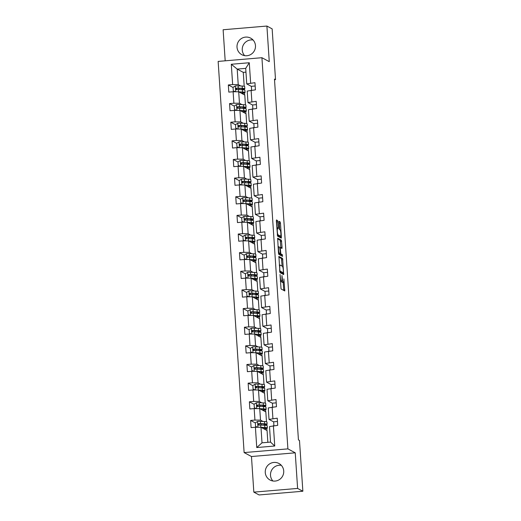 <?xml version="1.0" encoding="UTF-8"?>
<svg xmlns="http://www.w3.org/2000/svg" width="521" height="521" viewBox="0 0 521 521"><rect width="100%" height="100%" fill="white"/><g stroke="black" fill="none" stroke-linecap="round" stroke-linejoin="round"><path stroke-width="0.78" d="M280.038 274.476L281.053 288.966L284.785 290.965L283.886 278.891A3.784 0.632 85.2 0 1 283.541 282.31A3.784 0.632 85.2 0 1 283.476 282.291L283.163 282.128A3.784 0.632 85.2 0 1 282.258 278.019L281.952 275.505L281.965 277.862A3.784 0.632 85.2 0 1 281.627 281.281A3.784 0.632 85.2 0 1 281.555 281.262L281.249 281.099A3.784 0.632 85.2 0 1 280.344 276.99L280.038 274.476M237.016 47.203A9.391 9.209 -61.8 0 0 251.22 54.217A9.391 9.209 -61.8 0 0 250.686 38.144A9.391 9.209 -61.8 0 0 237.016 47.203M253.069 40A9.391 9.209 -61.8 0 0 244.662 55.662M265.267 472.54A9.391 9.209 -61.8 0 0 279.471 479.554A9.391 9.209 -61.8 0 0 278.937 463.482A9.391 9.209 -61.8 0 0 265.267 472.54M281.32 465.338A9.391 9.209 -61.8 0 0 272.913 481M277.797 221.79L277.511 220.507L276.475 219.947L276.345 221.015L277.55 236.137L281.275 238.13L281.386 237.062L280.467 223.222L280.181 221.939L278.904 221.262L279.191 228.25L279.471 229.533L280.096 229.872A3.165 0.528 85.2 0 1 280.845 233.134A3.165 0.528 85.2 0 1 280.572 236.156A3.165 0.528 85.2 0 1 280.513 236.143L278.071 234.834A3.165 0.528 85.2 0 1 277.322 231.571A3.165 0.528 85.2 0 1 277.595 228.543A3.165 0.528 85.2 0 1 277.654 228.556L278.084 228.784L278.188 227.716L277.797 221.79L276.612 221.894L276.332 220.611L277.511 220.507M269.266 61.654L266.902 26.05L272.151 28.87L275.518 79.648L274.469 79.081L298.435 439.906L299.484 440.466L302.857 491.244L297.608 488.424L295.244 452.821L287.898 448.874L261.92 57.707L269.266 61.654M278.898 256.423L279.972 272.607L283.698 274.606L282.603 258.416L278.852 256.423M278.475 253.089L277.66 238.182L281.392 240.181L282.069 247.384L281.965 248.452L280.415 247.631L280.311 248.699L280.852 253.909L282.421 254.756L282.545 256.397L278.761 254.372L278.475 253.089M287.898 448.874L244.121 452.58L218.143 61.413L261.92 57.707M233.056 87.476L228.328 84.943L228.804 92.106L233.121 91.742L233.883 103.217L229.566 103.581L230.041 110.745L234.365 110.38L235.127 121.849L230.803 122.22L231.285 129.384L235.603 129.019L236.365 140.488L232.047 140.859L232.522 148.023L236.84 147.658L237.602 159.126L233.284 159.491L233.76 166.661L238.077 166.297L238.839 177.765L234.522 178.13L234.997 185.3L239.315 184.935L240.077 196.404L235.759 196.769L236.234 203.939L240.552 203.574L241.314 215.043L236.996 215.407L237.472 222.578L241.79 222.213L242.552 233.682L238.234 234.046L238.709 241.216L243.027 240.852L243.789 252.32L239.471 252.685L239.947 259.855L244.264 259.491L245.026 270.959L240.709 271.324L241.184 278.494L245.502 278.129L246.264 289.598L241.946 289.963L242.421 297.133L246.739 296.768L247.501 308.237L243.183 308.601L243.659 315.772L247.983 315.407L248.745 326.875L244.421 327.24L244.903 334.41L249.22 334.046L249.982 345.514L245.665 345.879L246.14 353.049L250.458 352.684L251.22 364.153L246.902 364.518L247.377 371.688L251.695 371.317L252.457 382.792L248.139 383.156L248.615 390.327L252.932 389.955L253.694 401.43L249.377 401.795L249.852 408.965L254.17 408.594L254.932 420.069L250.614 420.434L251.089 427.598L255.407 427.233L256.755 447.546L274.743 446.022L270.529 442.095L269.5 426.562L277.713 425.344L277.237 418.181L269.025 419.398L268.263 407.923L276.475 406.712L275.993 399.542L267.787 400.76L267.026 389.285L275.231 388.073L274.756 380.903L266.544 382.121L265.788 370.652L273.994 369.435L273.518 362.264L265.306 363.482L264.544 352.014L272.757 350.796L272.281 343.626L264.069 344.843L263.307 333.375L271.519 332.157L271.044 324.987L262.831 326.205L262.07 314.736L270.282 313.518L269.806 306.348L261.594 307.566L260.832 296.097L269.044 294.879L268.569 287.709L260.357 288.927L259.595 277.459L267.807 276.241L267.332 269.07L259.119 270.288L258.357 258.82L266.57 257.602L266.094 250.432L257.882 251.65L257.12 240.181L265.332 238.963L264.857 231.793L256.645 233.011L255.883 221.542L264.095 220.324L263.619 213.154L255.407 214.372L254.645 202.903L262.858 201.686L262.376 194.515L254.17 195.733L253.408 184.265L261.614 183.047L261.138 175.877L252.932 177.094L252.171 165.626L260.376 164.408L259.901 157.244L251.689 158.456L250.927 146.987L259.139 145.769L258.663 138.606L250.451 139.817L249.689 128.348L257.902 127.131L257.426 119.967L249.214 121.185L248.452 109.71L256.664 108.492L256.189 101.328L247.976 102.546L247.215 91.071L255.427 89.853L254.951 82.689L246.739 83.907L245.71 68.375L237.192 69.091L238.221 84.623L240.728 85.972M228.328 84.943L232.646 84.578L231.298 64.265L249.285 62.741L250.634 83.054M251.109 90.224L251.871 101.693M252.346 108.863L253.108 120.331M253.584 127.495L254.346 138.97M254.821 146.134L255.583 157.609M256.058 164.773L256.82 176.248M257.296 183.412L258.058 194.887M258.533 202.05L259.295 213.519M259.777 220.689L260.539 232.158M261.014 239.328L261.776 250.796M262.252 257.967L263.014 269.435M263.489 276.605L264.251 288.074M264.727 295.244L265.489 306.713M265.964 313.883L266.726 325.351M267.201 332.522L267.963 343.99M268.439 351.161L269.201 362.629M269.676 369.799L270.438 381.268M270.913 388.438L271.675 399.907M272.151 407.077L272.913 418.545M273.395 425.716L274.743 446.022M241.965 104.61L239.458 103.262L238.696 91.794L244.785 95.063L245.437 104.91M252.613 105.034L247.976 102.546M238.696 91.794L233.121 91.742M239.458 103.262L233.883 103.217M243.203 123.249L240.695 121.901L239.934 110.432L246.023 113.702L246.674 123.549M253.851 123.672L249.214 121.185M239.934 110.432L234.365 110.38M240.695 121.901L235.127 121.849M244.44 141.888L241.933 140.54L241.171 129.071L247.26 132.341L247.911 142.181M255.088 142.311L250.451 139.817M241.171 129.071L235.603 129.019M241.933 140.54L236.365 140.488M245.678 160.527L243.17 159.179L242.408 147.71L248.497 150.979L249.155 160.82M256.325 160.95L251.689 158.456M242.408 147.71L236.84 147.658M243.17 159.179L237.602 159.126M246.915 179.165L244.408 177.817L243.646 166.349L249.735 169.618L250.393 179.458M257.563 179.589L252.932 177.094M243.646 166.349L238.077 166.297M244.408 177.817L238.839 177.765M248.152 197.804L245.651 196.456L244.89 184.988L250.972 188.257L251.63 198.097M258.807 198.227L254.17 195.733M244.89 184.988L239.315 184.935M245.651 196.456L240.077 196.404M249.39 216.443L246.889 215.095L246.127 203.626L252.21 206.896L252.867 216.736M260.044 216.866L255.407 214.372M246.127 203.626L240.552 203.574M246.889 215.095L241.314 215.043M250.627 235.082L248.126 233.734L247.364 222.265L253.447 225.534L254.105 235.375M261.281 235.505L256.645 233.011M247.364 222.265L241.79 222.213M248.126 233.734L242.552 233.682M251.871 253.714L249.364 252.372L248.602 240.904L254.691 244.173L255.342 254.014M262.519 254.144L257.882 251.65M248.602 240.904L243.027 240.852M249.364 252.372L243.789 252.32M253.108 272.353L250.601 271.011L249.839 259.543L255.928 262.812L256.579 272.652M263.756 272.776L259.119 270.288M249.839 259.543L244.264 259.491M250.601 271.011L245.026 270.959M254.346 290.992L251.838 289.65L251.076 278.181L257.166 281.451L257.817 291.291M264.994 291.415L260.357 288.927M251.076 278.181L245.502 278.129M251.838 289.65L246.264 289.598M255.583 309.63L253.076 308.289L252.314 296.814L258.403 300.089L259.054 309.93M266.231 310.054L261.594 307.566M252.314 296.814L246.739 296.768M253.076 308.289L247.501 308.237M256.82 328.269L254.313 326.928L253.551 315.452L259.64 318.728L260.292 328.569M267.468 328.692L262.831 326.205M253.551 315.452L247.983 315.407M254.313 326.928L248.745 326.875M258.058 346.908L255.55 345.566L254.789 334.091L260.878 337.361L261.529 347.207M268.706 347.331L264.069 344.843M254.789 334.091L249.22 334.046M255.55 345.566L249.982 345.514M259.295 365.547L256.788 364.199L256.026 352.73L262.115 355.999L262.773 365.846M269.943 365.97L265.306 363.482M256.026 352.73L250.458 352.684M256.788 364.199L251.22 364.153M260.533 384.185L258.025 382.837L257.263 371.369L263.352 374.638L264.01 384.485M271.18 384.609L266.544 382.121M257.263 371.369L251.695 371.317M258.025 382.837L252.457 382.792M261.77 402.824L259.269 401.476L258.507 390.008L264.59 393.277L265.248 403.124M272.424 403.247L267.787 400.76M258.507 390.008L252.932 389.955M259.269 401.476L253.694 401.43M263.007 421.463L260.507 420.115L259.745 408.646L265.827 411.916L266.485 421.763M273.662 421.886L269.025 419.398M259.745 408.646L254.17 408.594M260.507 420.115L254.932 420.069M256.755 447.546L262.011 442.817L260.982 427.285L267.065 430.554L267.846 442.322M260.982 427.285L255.407 427.233M295.244 452.821L251.467 456.526L253.831 492.13L297.608 488.424M253.831 492.13L259.08 494.95L302.857 491.244M266.902 26.05L223.125 29.756L225.189 60.814M251.467 456.526L244.121 452.58M274.515 79.733L275.518 79.648M262.011 442.817L270.529 442.095M245.958 72.139L243.274 72.36L244.199 86.271M243.274 72.36L237.192 69.091L231.298 64.265M251.376 86.395L246.739 83.907M244.662 94.998L244.518 92.894M244.323 89.944L244.277 89.195M245.899 113.637L245.762 111.533M245.56 108.583L245.515 107.834M247.136 132.275L247 130.172M246.804 127.222L246.752 126.473M248.374 150.914L248.237 148.811M248.042 145.86L247.989 145.112M249.611 169.553L249.474 167.449M249.279 164.499L249.227 163.75M250.848 188.192L250.712 186.088M250.516 183.138L250.464 182.383M252.086 206.83L251.949 204.727M251.754 201.777L251.702 201.021M253.33 225.469L253.186 223.366M252.991 220.416L252.939 219.66M254.567 244.108L254.424 242.005M254.228 239.054L254.176 238.299M255.804 262.747L255.661 260.643M255.466 257.693L255.42 256.938M257.042 281.379L256.899 279.282M256.703 276.325L256.658 275.576M258.279 300.018L258.136 297.921M257.941 294.964L257.895 294.215M259.517 318.657L259.38 316.56M259.178 313.603L259.132 312.854M260.754 337.295L260.617 335.198M260.422 332.242L260.37 331.493M261.991 355.934L261.855 353.837M261.659 350.88L261.607 350.132M263.229 374.573L263.092 372.476M262.897 369.519L262.845 368.77M264.466 393.212L264.329 391.115M264.134 388.158L264.082 387.409M265.703 411.85L265.567 409.753M265.371 406.797L265.319 406.048M266.947 430.489L266.804 428.386M266.609 425.436L266.557 424.687M249.285 62.741L245.71 68.375M238.221 84.623L232.646 84.578M265.371 429.643L265.313 428.77M255.336 422.967L250.614 420.434M277.452 421.489L273.655 421.808L273.909 425.67M272.672 407.031L272.418 403.169L276.215 402.85M254.098 404.329L249.377 401.795M264.134 411.004L264.075 410.131M271.434 388.392L271.18 384.531L274.977 384.211M252.861 385.696L248.139 383.156M262.897 392.365L262.838 391.492M270.197 369.754L269.943 365.892L273.74 365.573M251.623 367.058L246.902 364.518M261.659 373.726L261.601 372.854M268.96 351.115L268.699 347.26L272.503 346.934M250.386 348.419L245.665 345.879M260.415 355.088L260.363 354.215M267.722 332.476L267.462 328.621L271.265 328.295M249.149 329.78L244.421 327.24M259.178 336.449L259.119 335.576M266.485 313.837L266.224 309.982L270.028 309.656M247.911 311.141L243.183 308.601M257.941 317.81L257.882 316.937M265.248 295.199L264.987 291.343L268.79 291.018M246.674 292.502L241.946 289.963M256.703 299.178L256.645 298.299M264.004 276.56L263.75 272.704L267.553 272.379M245.437 273.864L240.709 271.324M255.466 280.539L255.407 279.66M262.766 257.921L262.512 254.066L266.316 253.74M244.199 255.225L239.471 252.685M254.228 261.9L254.17 261.021M261.529 239.282L261.275 235.427L265.072 235.108M242.955 236.586L238.234 234.046M252.991 243.261L252.932 242.382M260.292 220.644L260.038 216.788L263.834 216.469M241.718 217.947L236.996 215.407M251.754 224.623L251.695 223.743M259.054 202.011L258.8 198.149L262.597 197.83M240.481 199.309L235.759 196.769M250.516 205.984L250.458 205.111M257.817 183.372L257.563 179.511L261.36 179.191M239.243 180.67L234.522 178.13M249.279 187.345L249.22 186.472M256.579 164.734L256.325 160.872L260.122 160.553M238.006 162.031L233.284 159.491M248.042 168.706L247.983 167.834M255.342 146.095L255.082 142.233L258.885 141.914M236.768 143.392L232.047 140.859M246.798 150.068L246.746 149.195M254.105 127.456L253.844 123.594L257.648 123.275M235.531 124.753L230.803 122.22M245.56 131.429L245.502 130.556M252.867 108.817L252.607 104.955L256.41 104.636M234.294 106.115L229.566 103.581M244.323 112.79L244.264 111.917M251.63 90.179L251.369 86.317L255.173 85.998M243.086 94.151L243.027 93.279M281.542 281.288A3.784 0.632 85.2 0 0 281.985 282.226L283.163 282.128M282.428 282.382A3.784 0.632 85.2 0 1 282.362 282.408A3.784 0.632 85.2 0 1 282.291 282.395L281.985 282.226M283.724 290.399L283.203 282.336M282.128 266.133L281.418 258.514L278.755 257.081M282.636 274.039L282.577 272.906M279.888 270.191L280.09 271.089L283.359 272.841L283.32 270.392A3.784 0.632 85.2 0 0 282.408 266.283L280.187 265.091A3.784 0.632 85.2 0 0 280.116 265.072A3.784 0.632 85.2 0 0 279.777 268.484L279.614 270.21M282.161 272.932L283.346 272.835L282.174 272.939L279.712 271.623M277.543 238.846L280.207 240.279L281.392 240.181M280.904 247.885L280.207 240.279M279.503 253.597L281.236 254.854L282.421 254.756M281.438 255.811L281.236 254.854M278.878 246.798A3.165 0.528 85.2 0 0 278.82 246.785A3.165 0.528 85.2 0 0 278.546 249.813A3.165 0.528 85.2 0 0 279.295 253.076L280.174 253.538L280.285 252.477L279.738 247.26L278.878 246.798M279.015 253.636L278.501 253.382M277.003 228.595L276.612 221.894M279.445 236.234A3.165 0.528 85.2 0 1 279.386 236.26A3.165 0.528 85.2 0 1 279.328 236.241L277.289 235.147M279.705 229.657L279.282 223.327L278.781 221.926M280.213 237.569L280.135 236.195M261.549 427.591L263.717 427.695A7.646 0.814 -3.8 0 1 265.795 428.112A7.646 0.814 -3.8 0 1 263.802 428.803M261.054 427.324L264.857 427.507A9.215 0.983 -3.8 0 1 267.358 428.008A9.215 0.983 -3.8 0 1 264.127 428.978M257.576 427.253L255.564 426.399L255.329 422.818L257.615 421.424A3.191 0.339 -3.8 0 1 260.428 421.339L264.46 421.535A9.215 0.983 -3.8 0 1 266.96 422.036L267.117 424.302A9.215 0.983 176.2 0 0 264.609 423.801L260.578 423.612A3.191 0.339 176.2 0 0 258.676 423.632C257.765 424.166 257.797 424.648 258.774 425.064A3.191 0.339 -3.8 0 1 260.676 425.045L264.701 425.234A9.215 0.983 -3.8 0 1 267.208 425.742L267.358 428.008M255.564 426.399L257.667 427.253M264.245 425.214A9.215 0.983 176.2 0 0 267.117 424.302M259.074 425.227C258.077 424.784 258.045 424.309 258.983 423.794L263.47 423.99A7.646 0.814 -3.8 0 1 265.554 424.407A7.646 0.814 -3.8 0 1 263.177 425.162M258.37 424.973L258.774 425.064M260.311 408.952L262.48 409.057A7.646 0.814 -3.8 0 1 264.557 409.473A7.646 0.814 -3.8 0 1 262.564 410.164M259.816 408.685L263.619 408.868A9.215 0.983 -3.8 0 1 266.12 409.369A9.215 0.983 -3.8 0 1 262.89 410.34M256.339 408.614L254.326 407.761L254.092 404.179L256.378 402.785A3.191 0.339 -3.8 0 1 259.191 402.7L263.222 402.896A9.215 0.983 -3.8 0 1 265.723 403.397L265.873 405.664A9.215 0.983 176.2 0 0 263.372 405.162L259.341 404.973A3.191 0.339 176.2 0 0 257.439 404.993C256.527 405.527 256.56 406.009 257.537 406.426A3.191 0.339 -3.8 0 1 259.438 406.406L263.463 406.595A9.215 0.983 -3.8 0 1 265.97 407.103L266.12 409.369M254.326 407.761L256.43 408.62M263.007 406.575A9.215 0.983 176.2 0 0 265.873 405.664M257.836 406.588C256.84 406.146 256.807 405.67 257.745 405.156L262.232 405.351A7.646 0.814 -3.8 0 1 264.316 405.768A7.646 0.814 -3.8 0 1 261.939 406.523M257.133 406.334L257.537 406.426M259.074 390.314L261.242 390.418A7.646 0.814 -3.8 0 1 263.32 390.835A7.646 0.814 -3.8 0 1 261.327 391.525M258.579 390.047L262.376 390.229A9.215 0.983 -3.8 0 1 264.883 390.73A9.215 0.983 -3.8 0 1 261.653 391.701M255.101 389.975L253.089 389.122L252.854 385.54L255.14 384.146A3.191 0.339 -3.8 0 1 257.954 384.062L261.985 384.257A9.215 0.983 -3.8 0 1 264.486 384.758L264.635 387.031A9.215 0.983 176.2 0 0 262.135 386.523L258.103 386.335A3.191 0.339 176.2 0 0 256.202 386.354C255.29 386.888 255.323 387.37 256.299 387.787A3.191 0.339 -3.8 0 1 258.201 387.767L262.226 387.956A9.215 0.983 -3.8 0 1 264.733 388.464L264.883 390.73M253.089 389.122L255.192 389.982M261.77 387.937A9.215 0.983 176.2 0 0 264.635 387.031M256.599 387.95C255.603 387.507 255.57 387.031 256.508 386.517L260.995 386.712A7.646 0.814 -3.8 0 1 263.072 387.129A7.646 0.814 -3.8 0 1 260.695 387.885M255.889 387.696L256.299 387.787M257.836 371.675L260.005 371.779A7.646 0.814 -3.8 0 1 262.083 372.196A7.646 0.814 -3.8 0 1 260.083 372.886M257.341 371.408L261.138 371.59A9.215 0.983 -3.8 0 1 263.646 372.092A9.215 0.983 -3.8 0 1 260.415 373.062M253.864 371.343L251.851 370.483L251.617 366.901L253.903 365.508A3.191 0.339 -3.8 0 1 256.716 365.423L260.741 365.618A9.215 0.983 -3.8 0 1 263.248 366.12L263.398 368.393A9.215 0.983 176.2 0 0 260.897 367.885L256.866 367.696A3.191 0.339 176.2 0 0 254.964 367.715C254.053 368.249 254.085 368.731 255.062 369.148A3.191 0.339 -3.8 0 1 256.964 369.128L260.988 369.317A9.215 0.983 -3.8 0 1 263.496 369.825L263.646 372.092M251.851 370.483L253.955 371.343M260.533 369.298A9.215 0.983 176.2 0 0 263.398 368.393M255.362 369.311C254.359 368.868 254.333 368.393 255.264 367.878L259.758 368.073A7.646 0.814 -3.8 0 1 261.835 368.497A7.646 0.814 -3.8 0 1 259.458 369.246M254.652 369.057L255.062 369.148M256.599 353.036L258.768 353.14A7.646 0.814 -3.8 0 1 260.845 353.557A7.646 0.814 -3.8 0 1 258.846 354.247M256.098 352.769L259.901 352.951A9.215 0.983 -3.8 0 1 262.408 353.453A9.215 0.983 -3.8 0 1 259.178 354.423M252.626 352.704L250.614 351.844L250.373 348.262L252.665 346.869A3.191 0.339 -3.8 0 1 255.479 346.784L259.504 346.979A9.215 0.983 -3.8 0 1 262.011 347.481L262.161 349.754A9.215 0.983 176.2 0 0 259.653 349.246L255.629 349.057A3.191 0.339 176.2 0 0 253.727 349.077C252.815 349.611 252.841 350.092 253.825 350.509A3.191 0.339 -3.8 0 1 255.72 350.49L259.751 350.685A9.215 0.983 -3.8 0 1 262.258 351.187L262.408 353.453M250.614 351.844L252.718 352.704M259.295 350.659A9.215 0.983 176.2 0 0 262.161 349.754M254.124 350.672C253.121 350.236 253.089 349.754 254.027 349.239L258.52 349.435A7.646 0.814 -3.8 0 1 260.598 349.858A7.646 0.814 -3.8 0 1 258.221 350.607M253.414 350.418L253.825 350.509M255.362 334.397L257.53 334.502A7.646 0.814 -3.8 0 1 259.608 334.918A7.646 0.814 -3.8 0 1 257.608 335.609M254.86 334.13L258.663 334.313A9.215 0.983 -3.8 0 1 261.171 334.814A9.215 0.983 -3.8 0 1 257.941 335.785M251.389 334.065L249.377 333.212L249.136 329.624L251.428 328.23A3.191 0.339 -3.8 0 1 254.241 328.145L258.266 328.341A9.215 0.983 -3.8 0 1 260.774 328.842L260.923 331.115A9.215 0.983 176.2 0 0 258.416 330.607L254.391 330.418A3.191 0.339 176.2 0 0 252.49 330.438C251.578 330.972 251.604 331.454 252.587 331.87A3.191 0.339 -3.8 0 1 254.482 331.851L258.514 332.046A9.215 0.983 -3.8 0 1 261.021 332.548L261.171 334.814M249.377 333.212L251.48 334.065M258.058 332.02A9.215 0.983 176.2 0 0 260.923 331.115M252.887 332.033C251.884 331.597 251.851 331.115 252.789 330.601L257.283 330.802A7.646 0.814 -3.8 0 1 259.36 331.219A7.646 0.814 -3.8 0 1 256.983 331.968M252.177 331.786L252.587 331.87M254.124 315.759L256.293 315.863A7.646 0.814 -3.8 0 1 258.37 316.28A7.646 0.814 -3.8 0 1 256.371 316.97M253.623 315.492L257.426 315.674A9.215 0.983 -3.8 0 1 259.933 316.175A9.215 0.983 -3.8 0 1 256.703 317.146M250.152 315.426L248.139 314.573L247.898 310.985L250.184 309.591A3.191 0.339 -3.8 0 1 252.998 309.507L257.029 309.702A9.215 0.983 -3.8 0 1 259.536 310.203L259.686 312.476A9.215 0.983 176.2 0 0 257.179 311.975L253.154 311.779A3.191 0.339 176.2 0 0 251.252 311.799C250.334 312.333 250.367 312.815 251.343 313.232A3.191 0.339 -3.8 0 1 253.245 313.212L257.276 313.408A9.215 0.983 -3.8 0 1 259.784 313.909L259.933 316.175M248.139 314.573L250.243 315.426M256.82 313.382A9.215 0.983 176.2 0 0 259.686 312.476M251.65 313.395C250.647 312.958 250.614 312.476 251.552 311.962L256.045 312.164A7.646 0.814 -3.8 0 1 258.123 312.58A7.646 0.814 -3.8 0 1 255.746 313.329M250.94 313.147L251.343 313.232M252.887 297.12L255.056 297.224A7.646 0.814 -3.8 0 1 257.133 297.641A7.646 0.814 -3.8 0 1 255.134 298.331M252.385 296.853L256.189 297.035A9.215 0.983 -3.8 0 1 258.696 297.543A9.215 0.983 -3.8 0 1 255.459 298.507M248.914 296.788L246.902 295.935L246.661 292.346L248.947 290.952A3.191 0.339 -3.8 0 1 251.76 290.868L255.791 291.063A9.215 0.983 -3.8 0 1 258.299 291.565L258.449 293.837A9.215 0.983 176.2 0 0 255.941 293.336L251.917 293.141A3.191 0.339 176.2 0 0 250.015 293.16C249.097 293.701 249.129 294.176 250.106 294.593A3.191 0.339 -3.8 0 1 252.008 294.573L256.039 294.769A9.215 0.983 -3.8 0 1 258.546 295.27L258.696 297.543M246.902 295.935L248.999 296.788M255.583 294.743A9.215 0.983 176.2 0 0 258.449 293.837M250.412 294.756C249.409 294.319 249.377 293.837 250.314 293.323L254.808 293.525A7.646 0.814 -3.8 0 1 256.886 293.942A7.646 0.814 -3.8 0 1 254.508 294.697M249.702 294.508L250.106 294.593M251.643 278.488L253.812 278.585A7.646 0.814 -3.8 0 1 255.896 279.009A7.646 0.814 -3.8 0 1 253.896 279.692M251.148 278.214L254.951 278.396A9.215 0.983 -3.8 0 1 257.459 278.904A9.215 0.983 -3.8 0 1 254.222 279.868M247.677 278.149L245.665 277.296L245.424 273.707L247.709 272.314A3.191 0.339 -3.8 0 1 250.523 272.236L254.554 272.424A9.215 0.983 -3.8 0 1 257.061 272.926L257.211 275.199A9.215 0.983 176.2 0 0 254.704 274.697L250.673 274.502A3.191 0.339 176.2 0 0 248.778 274.521C247.859 275.062 247.892 275.537 248.869 275.954A3.191 0.339 -3.8 0 1 250.77 275.935L254.802 276.13A9.215 0.983 -3.8 0 1 257.302 276.631L257.459 278.904M245.665 277.296L247.762 278.149M254.339 276.104A9.215 0.983 176.2 0 0 257.211 275.199M249.175 276.117C248.172 275.681 248.139 275.199 249.077 274.684L253.571 274.886A7.646 0.814 -3.8 0 1 255.648 275.303A7.646 0.814 -3.8 0 1 253.271 276.058M248.465 275.87L248.869 275.954M250.406 259.849L252.574 259.946A7.646 0.814 -3.8 0 1 254.658 260.37A7.646 0.814 -3.8 0 1 252.659 261.054M249.911 259.582L253.714 259.758A9.215 0.983 -3.8 0 1 256.221 260.266A9.215 0.983 -3.8 0 1 252.985 261.229M246.433 259.51L244.427 258.657L244.186 255.069L246.472 253.675A3.191 0.339 -3.8 0 1 249.285 253.597L253.317 253.786A9.215 0.983 -3.8 0 1 255.824 254.287L255.974 256.56A9.215 0.983 176.2 0 0 253.466 256.058L249.435 255.863A3.191 0.339 176.2 0 0 247.54 255.883C246.622 256.423 246.654 256.899 247.631 257.315A3.191 0.339 -3.8 0 1 249.533 257.296L253.564 257.491A9.215 0.983 -3.8 0 1 256.065 257.993L256.221 260.266M244.427 258.657L246.524 259.51M253.102 257.465A9.215 0.983 176.2 0 0 255.974 256.56M247.937 257.478C246.934 257.042 246.902 256.56 247.84 256.045L252.333 256.247A7.646 0.814 -3.8 0 1 254.411 256.664A7.646 0.814 -3.8 0 1 252.034 257.42M247.228 257.231L247.631 257.315M249.168 241.21L251.337 241.314A7.646 0.814 -3.8 0 1 253.421 241.731A7.646 0.814 -3.8 0 1 251.422 242.415M248.673 240.943L252.477 241.119A9.215 0.983 -3.8 0 1 254.977 241.627A9.215 0.983 -3.8 0 1 251.747 242.591M245.196 240.871L243.183 240.018L242.949 236.43L245.235 235.036A3.191 0.339 -3.8 0 1 248.048 234.958L252.079 235.147A9.215 0.983 -3.8 0 1 254.58 235.648L254.736 237.921A9.215 0.983 176.2 0 0 252.229 237.42L248.198 237.224A3.191 0.339 176.2 0 0 246.296 237.244C245.384 237.784 245.417 238.26 246.394 238.683A3.191 0.339 -3.8 0 1 248.296 238.657L252.327 238.852A9.215 0.983 -3.8 0 1 254.828 239.354L254.977 241.627M243.183 240.018L245.287 240.871M251.864 238.833A9.215 0.983 176.2 0 0 254.736 237.921M246.694 238.839C245.697 238.403 245.665 237.921 246.602 237.407L251.089 237.609A7.646 0.814 -3.8 0 1 253.173 238.025A7.646 0.814 -3.8 0 1 250.796 238.781M245.99 238.592L246.394 238.683M247.931 222.571L250.1 222.675A7.646 0.814 -3.8 0 1 252.177 223.092A7.646 0.814 -3.8 0 1 250.184 223.776M247.436 222.304L251.239 222.487A9.215 0.983 -3.8 0 1 253.74 222.988A9.215 0.983 -3.8 0 1 250.51 223.952M243.958 222.233L241.946 221.379L241.711 217.791L243.997 216.397A3.191 0.339 -3.8 0 1 246.811 216.319L250.842 216.508A9.215 0.983 -3.8 0 1 253.343 217.01L253.499 219.282A9.215 0.983 176.2 0 0 250.992 218.781L246.961 218.586A3.191 0.339 176.2 0 0 245.059 218.605C244.147 219.146 244.18 219.621 245.157 220.044A3.191 0.339 -3.8 0 1 247.058 220.018L251.083 220.214A9.215 0.983 -3.8 0 1 253.59 220.715L253.74 222.988M241.946 221.379L244.049 222.233M250.627 220.194A9.215 0.983 176.2 0 0 253.499 219.282M245.456 220.207C244.46 219.764 244.427 219.289 245.365 218.768L249.852 218.97A7.646 0.814 -3.8 0 1 251.936 219.387A7.646 0.814 -3.8 0 1 249.559 220.142M244.753 219.953L245.157 220.044M246.694 203.932L248.862 204.037A7.646 0.814 -3.8 0 1 250.94 204.453A7.646 0.814 -3.8 0 1 248.947 205.137M246.199 203.665L250.002 203.848A9.215 0.983 -3.8 0 1 252.503 204.349A9.215 0.983 -3.8 0 1 249.272 205.313M242.721 203.594L240.709 202.741L240.474 199.159L242.76 197.759A3.191 0.339 -3.8 0 1 245.573 197.68L249.605 197.869A9.215 0.983 -3.8 0 1 252.105 198.377L252.255 200.644A9.215 0.983 176.2 0 0 249.754 200.142L245.723 199.947A3.191 0.339 176.2 0 0 243.821 199.973C242.91 200.507 242.942 200.982 243.919 201.406A3.191 0.339 -3.8 0 1 245.821 201.38L249.846 201.575A9.215 0.983 -3.8 0 1 252.353 202.076L252.503 204.349M240.709 202.741L242.812 203.594M249.39 201.555A9.215 0.983 176.2 0 0 252.255 200.644M244.219 201.568C243.222 201.126 243.19 200.65 244.128 200.129L248.615 200.331A7.646 0.814 -3.8 0 1 250.699 200.748A7.646 0.814 -3.8 0 1 248.322 201.503M243.515 201.314L243.919 201.406M245.456 185.294L247.625 185.398A7.646 0.814 -3.8 0 1 249.702 185.815A7.646 0.814 -3.8 0 1 247.709 186.498M244.961 185.027L248.758 185.209A9.215 0.983 -3.8 0 1 251.265 185.71A9.215 0.983 -3.8 0 1 248.035 186.674M241.483 184.955L239.471 184.102L239.237 180.52L241.523 179.12A3.191 0.339 -3.8 0 1 244.336 179.042L248.367 179.231A9.215 0.983 -3.8 0 1 250.868 179.738L251.018 182.005A9.215 0.983 176.2 0 0 248.517 181.503L244.486 181.308A3.191 0.339 176.2 0 0 242.584 181.334C241.672 181.868 241.705 182.343 242.682 182.767A3.191 0.339 -3.8 0 1 244.583 182.747L248.608 182.936A9.215 0.983 -3.8 0 1 251.115 183.438L251.265 185.71M239.471 184.102L241.575 184.955M248.152 182.917A9.215 0.983 176.2 0 0 251.018 182.005M242.981 182.93C241.985 182.487 241.952 182.011 242.89 181.49L247.377 181.692A7.646 0.814 -3.8 0 1 249.461 182.109A7.646 0.814 -3.8 0 1 247.078 182.864M242.272 182.676L242.682 182.767M244.219 166.655L246.387 166.759A7.646 0.814 -3.8 0 1 248.465 167.176A7.646 0.814 -3.8 0 1 246.466 167.86M243.724 166.388L247.521 166.57A9.215 0.983 -3.8 0 1 250.028 167.072A9.215 0.983 -3.8 0 1 246.798 168.042M240.246 166.316L238.234 165.463L237.999 161.881L240.285 160.481A3.191 0.339 -3.8 0 1 243.099 160.403L247.123 160.592A9.215 0.983 -3.8 0 1 249.631 161.1L249.78 163.366A9.215 0.983 176.2 0 0 247.28 162.865L243.248 162.669A3.191 0.339 176.2 0 0 241.347 162.695C240.435 163.229 240.468 163.705 241.444 164.128A3.191 0.339 -3.8 0 1 243.346 164.108L247.371 164.297A9.215 0.983 -3.8 0 1 249.878 164.799L250.028 167.072M238.234 165.463L240.337 166.316M246.915 164.278A9.215 0.983 176.2 0 0 249.78 163.366M241.744 164.291C240.741 163.848 240.715 163.373 241.646 162.858L246.14 163.053A7.646 0.814 -3.8 0 1 248.217 163.47A7.646 0.814 -3.8 0 1 245.84 164.226M241.034 164.037L241.444 164.128M242.981 148.016L245.15 148.12A7.646 0.814 -3.8 0 1 247.228 148.537A7.646 0.814 -3.8 0 1 245.228 149.221M242.48 147.749L246.283 147.931A9.215 0.983 -3.8 0 1 248.791 148.433A9.215 0.983 -3.8 0 1 245.56 149.403M239.009 147.677L236.996 146.824L236.755 143.242L239.048 141.849A3.191 0.339 -3.8 0 1 241.861 141.764L245.886 141.953A9.215 0.983 -3.8 0 1 248.393 142.461L248.543 144.727A9.215 0.983 176.2 0 0 246.042 144.226L242.011 144.03A3.191 0.339 176.2 0 0 240.109 144.056C239.198 144.591 239.23 145.066 240.207 145.489A3.191 0.339 -3.8 0 1 242.102 145.47L246.133 145.659A9.215 0.983 -3.8 0 1 248.641 146.16L248.791 148.433M236.996 146.824L239.1 147.677M245.678 145.639A9.215 0.983 176.2 0 0 248.543 144.727M240.507 145.652C239.504 145.209 239.471 144.734 240.409 144.219L244.903 144.415A7.646 0.814 -3.8 0 1 246.98 144.831A7.646 0.814 -3.8 0 1 244.603 145.587M239.797 145.398L240.207 145.489M241.744 129.377L243.913 129.482A7.646 0.814 -3.8 0 1 245.99 129.898A7.646 0.814 -3.8 0 1 243.991 130.589M241.243 129.11L245.046 129.293A9.215 0.983 -3.8 0 1 247.553 129.794A9.215 0.983 -3.8 0 1 244.323 130.764M237.771 129.039L235.759 128.186L235.518 124.604L237.81 123.21A3.191 0.339 -3.8 0 1 240.624 123.125L244.649 123.321A9.215 0.983 -3.8 0 1 247.156 123.822L247.306 126.089A9.215 0.983 176.2 0 0 244.798 125.587L240.774 125.398A3.191 0.339 176.2 0 0 238.872 125.418C237.96 125.952 237.986 126.427 238.97 126.85A3.191 0.339 -3.8 0 1 240.865 126.831L244.896 127.02A9.215 0.983 -3.8 0 1 247.403 127.521L247.553 129.794M235.759 128.186L237.863 129.039M244.44 127A9.215 0.983 176.2 0 0 247.306 126.089M239.269 127.013C238.266 126.57 238.234 126.095 239.172 125.581L243.665 125.776A7.646 0.814 -3.8 0 1 245.743 126.193A7.646 0.814 -3.8 0 1 243.366 126.948M238.559 126.759L238.97 126.85M240.507 110.739L242.675 110.843A7.646 0.814 -3.8 0 1 244.753 111.26A7.646 0.814 -3.8 0 1 242.753 111.95M240.005 110.472L243.808 110.654A9.215 0.983 -3.8 0 1 246.316 111.155A9.215 0.983 -3.8 0 1 243.086 112.126M236.534 110.4L234.522 109.547L234.281 105.965L236.567 104.571A3.191 0.339 -3.8 0 1 239.38 104.487L243.411 104.682A9.215 0.983 -3.8 0 1 245.919 105.183L246.068 107.45A9.215 0.983 176.2 0 0 243.561 106.948L239.536 106.759A3.191 0.339 176.2 0 0 237.635 106.779C236.716 107.313 236.749 107.788 237.726 108.212A3.191 0.339 -3.8 0 1 239.627 108.192L243.659 108.381A9.215 0.983 -3.8 0 1 246.166 108.889L246.316 111.155M234.522 109.547L236.625 110.4M243.203 108.361A9.215 0.983 176.2 0 0 246.068 107.45M238.032 108.375C237.029 107.932 236.996 107.456 237.934 106.942L242.428 107.137A7.646 0.814 -3.8 0 1 244.505 107.554A7.646 0.814 -3.8 0 1 242.128 108.309M237.322 108.121L237.726 108.212M239.269 92.1L241.438 92.204A7.646 0.814 -3.8 0 1 243.515 92.621A7.646 0.814 -3.8 0 1 241.516 93.311M238.768 91.833L242.571 92.015A9.215 0.983 -3.8 0 1 245.078 92.517A9.215 0.983 -3.8 0 1 241.842 93.487M235.297 91.761L233.284 90.908L233.043 87.326L235.329 85.932A3.191 0.339 -3.8 0 1 238.143 85.848L242.174 86.043A9.215 0.983 -3.8 0 1 244.681 86.545L244.831 88.811A9.215 0.983 176.2 0 0 242.324 88.309L238.299 88.121A3.191 0.339 176.2 0 0 236.397 88.14C235.479 88.674 235.512 89.156 236.488 89.573A3.191 0.339 -3.8 0 1 238.39 89.553L242.421 89.742A9.215 0.983 -3.8 0 1 244.929 90.25L245.078 92.517M233.284 90.908L235.381 91.761M241.965 89.723A9.215 0.983 176.2 0 0 244.831 88.811M236.794 89.736C235.792 89.293 235.759 88.817 236.697 88.303L241.19 88.498A7.646 0.814 -3.8 0 1 243.268 88.915A7.646 0.814 -3.8 0 1 240.891 89.671M236.085 89.482L236.488 89.573M280.337 281.171L281.249 281.099M280.376 281.36L281.555 281.262M282.291 282.395L283.476 282.291M283.711 289.995L284.896 289.897M281.418 258.514L282.603 258.416M281.705 259.797L282.89 259.699M282.623 273.636L283.808 273.538M279.673 271.122L280.09 271.089M280.493 241.562L281.679 241.464M280.884 247.482L282.069 247.384M279.673 254.014L280.852 253.909M278.481 253.141L279.295 253.076M278.969 253.636L280.155 253.538L278.995 253.642M277.009 227.814L278.188 227.716M277.27 234.899L278.071 234.834M279.328 236.241L280.513 236.143M278.995 222.044L280.181 221.939M279.282 223.327L280.467 223.222M280.2 237.166L281.386 237.062M257.556 421.456L257.941 427.259M264.701 425.234L264.857 427.507M258.891 425.058L258.807 423.814M261.197 425.071L261.119 423.879M264.46 421.535L264.609 423.801M260.676 425.045L260.826 427.285M260.428 421.339L260.578 423.612M256.319 402.818L256.703 408.62M263.463 406.595L263.619 408.868M257.654 406.419L257.569 405.175M259.959 406.432L259.881 405.24M263.222 402.896L263.372 405.162M259.438 406.406L259.588 408.646M259.191 402.7L259.341 404.973M255.082 384.179L255.466 389.982M262.226 387.956L262.376 390.229M256.417 387.78L256.332 386.536M258.722 387.793L258.644 386.602M261.985 384.257L262.135 386.523M258.201 387.767L258.344 390.008M257.954 384.062L258.103 386.335M253.844 365.54L254.228 371.343M260.988 369.317L261.138 371.59M255.179 369.142L255.095 367.898M257.485 369.155L257.407 367.963M260.741 365.618L260.897 367.885M256.964 369.128L257.107 371.369M256.716 365.423L256.866 367.696M252.607 346.901L252.991 352.704M259.751 350.685L259.901 352.951M253.942 350.503L253.857 349.259M256.247 350.516L256.169 349.324M259.504 346.979L259.653 349.246M255.72 350.49L255.87 352.73M255.479 346.784L255.629 349.057M251.369 328.263L251.754 334.065M258.514 332.046L258.663 334.313M252.705 331.864L252.62 330.62M255.01 331.877L254.932 330.685M258.266 328.341L258.416 330.607M254.482 331.851L254.632 334.091M254.241 328.145L254.391 330.418M250.132 309.624L250.516 315.426M257.276 313.408L257.426 315.674M251.461 313.225L251.382 311.981M253.773 313.238L253.694 312.046M257.029 309.702L257.179 311.975M253.245 313.212L253.395 315.452M252.998 309.507L253.154 311.779M248.895 290.985L249.279 296.788M256.039 294.769L256.189 297.035M250.223 294.586L250.145 293.349M252.535 294.599L252.451 293.408M255.791 291.063L255.941 293.336M252.008 294.573L252.157 296.814M251.76 290.868L251.917 293.141M247.651 272.346L248.042 278.149M254.802 276.13L254.951 278.396M248.986 275.954L248.908 274.71M251.298 275.961L251.213 274.769M254.554 272.424L254.704 274.697M250.77 275.935L250.92 278.175M250.523 272.236L250.673 274.502M246.413 253.714L246.804 259.51M253.564 257.491L253.714 259.758M247.749 257.315L247.664 256.072M250.054 257.322L249.976 256.13M253.317 253.786L253.466 256.058M249.533 257.296L249.683 259.536M249.285 253.597L249.435 255.863M245.176 235.075L245.56 240.871M252.327 238.852L252.477 241.119M246.511 238.677L246.426 237.433M248.817 238.683L248.738 237.498M252.079 235.147L252.229 237.42M248.296 238.657L248.445 240.897M248.048 234.958L248.198 237.224M243.939 216.436L244.323 222.233M251.083 220.214L251.239 222.487M245.274 220.038L245.189 218.794M247.579 220.044L247.501 218.859M250.842 216.508L250.992 218.781M247.058 220.018L247.208 222.259M246.811 216.319L246.961 218.586M242.701 197.798L243.086 203.6M249.846 201.575L250.002 203.848M244.036 201.399L243.952 200.155M246.342 201.406L246.264 200.22M249.605 197.869L249.754 200.142M245.821 201.38L245.971 203.626M245.573 197.68L245.723 199.947M241.464 179.159L241.848 184.962M248.608 182.936L248.758 185.209M242.799 182.76L242.714 181.516M245.104 182.767L245.026 181.582M248.367 179.231L248.517 181.503M244.583 182.747L244.727 184.988M244.336 179.042L244.486 181.308M240.227 160.52L240.611 166.323M247.371 164.297L247.521 166.57M241.562 164.122L241.477 162.878M243.867 164.128L243.789 162.943M247.123 160.592L247.28 162.865M243.346 164.108L243.489 166.349M243.099 160.403L243.248 162.669M238.989 141.881L239.373 147.684M246.133 145.659L246.283 147.931M240.324 145.483L240.24 144.239M242.63 145.489L242.552 144.304M245.886 141.953L246.042 144.226M242.102 145.47L242.252 147.71M241.861 141.764L242.011 144.03M237.752 123.243L238.136 129.045M244.896 127.02L245.046 129.293M239.087 126.844L239.002 125.6M241.392 126.857L241.314 125.665M244.649 123.321L244.798 125.587M240.865 126.831L241.015 129.071M240.624 123.125L240.774 125.398M236.514 104.604L236.899 110.406M243.659 108.381L243.808 110.654M237.843 108.205L237.765 106.961M240.155 108.218L240.077 107.026M243.411 104.682L243.561 106.948M239.627 108.192L239.777 110.432M239.38 104.487L239.536 106.759M235.277 85.965L235.661 91.768M242.421 89.742L242.571 92.015M236.606 89.566L236.527 88.323M238.918 89.579L238.833 88.388M242.174 86.043L242.324 88.309M238.39 89.553L238.54 91.794M238.143 85.848L238.299 88.121M280.448 281.379L281.627 281.281M282.362 282.408L283.541 282.31M279.276 265.143L280.116 265.072M278.058 246.85L278.82 246.785M276.846 228.608L277.595 228.543M279.386 236.26L280.572 236.156"/></g></svg>
